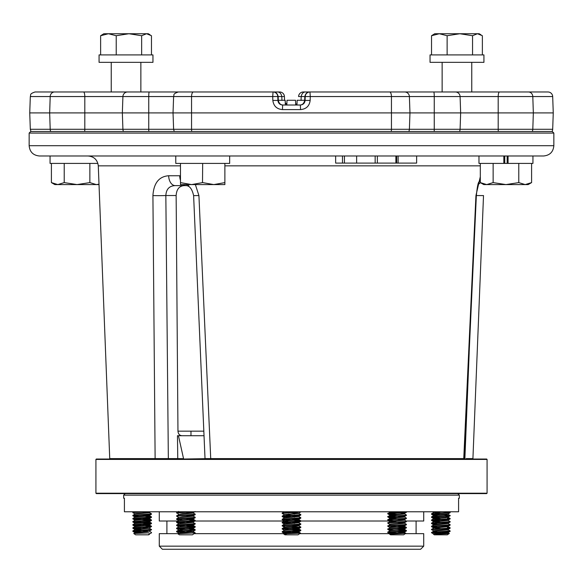 <?xml version="1.0" encoding="UTF-8"?>
<svg xmlns="http://www.w3.org/2000/svg" width="583" height="583" viewBox="0 0 583 583"><rect width="100%" height="100%" fill="white"/><g stroke="black" fill="none" stroke-linecap="round" stroke-linejoin="round"><path stroke-width="0.87" d="M148.811 131.488A4.744 0.503 -90 0 1 148.745 129.28L552.684 129.28A4.744 4.744 0 0 1 552.05 131.488M388.606 91.976L309.806 91.976C307.212 91.91 305.558 93.433 304.829 96.552L301.192 96.552C301.87 93.411 303.364 91.888 305.674 91.976L404.653 91.976A4.744 4.744 0 0 1 409.39 96.552L409.966 112.913L409.39 129.28A4.744 4.744 0 0 1 408.756 131.488M552.684 129.28L553.26 112.913L29.74 112.913L30.316 96.552C31.256 95.146 28.727 94.096 35.053 91.976L273.194 91.976C275.788 91.91 277.442 93.433 278.171 96.552L278.317 100.436C279.06 103.57 280.722 105.093 283.294 105.013L300.369 105.013C303.175 104.751 304.749 103.227 305.084 100.436L305.215 96.552L304.829 96.552L304.683 100.436L310.156 100.436L310.287 96.552L305.215 96.552A4.744 4.737 -90 0 1 309.945 91.976L310.287 96.552L391.448 96.552L391.448 129.28A4.744 1.815 -90 0 1 391.208 131.488M174.244 131.488L173.61 129.28L173.034 112.913L173.61 96.552L148.745 96.552L148.745 129.28L122.911 129.28L122.343 112.913L122.911 96.552L84.805 96.552L84.805 129.28L122.911 129.28A4.744 4.715 90 0 0 123.538 131.488M404.653 91.976L547.947 91.976A4.744 4.744 0 0 1 552.684 96.552L553.26 112.913M301.068 100.436L301.192 96.552L298.576 96.545A4.744 4.737 90 0 1 303.313 91.976L393.714 91.976M281.932 100.436L281.808 96.552C281.13 93.411 279.636 91.888 277.326 91.976L279.687 91.976A4.744 4.744 0 0 1 284.424 96.545L272.713 96.552L273.055 91.976A4.744 4.737 90 0 1 277.785 96.552L277.916 100.436C278.259 103.227 279.825 104.758 282.631 105.013L282.464 109.589C276.801 109.116 273.595 106.062 272.844 100.436L272.713 96.552L173.61 96.552C174.55 95.146 172.021 94.096 178.347 91.976M537.723 91.976L490.777 91.976M491.447 91.976L492.001 91.976M535.201 91.976L520.67 91.976M463.478 91.976L450.229 91.976M477.484 91.976L491.236 91.976L477.484 91.976M105.516 91.976L83.354 91.976M413.544 91.976L399.807 91.976M285.276 102.768L286.858 104.328L285.43 102.994M295.683 104.576L297.009 103.657M304.69 100.276L297.184 100.276M297.126 100.276L296.958 105.013M295.698 105.013L295.53 100.276L286.996 100.276L286.829 105.013M285.357 105.013L285.189 100.276L278.31 100.276M285.349 104.874L286.421 105.013M170.433 91.976L279.687 91.976A4.744 4.737 -90 0 1 284.417 96.552L284.57 100.429L284.417 96.552M412.152 91.976L401.957 91.976M299.706 105.013C302.278 105.093 303.94 103.57 304.683 100.436M300.369 105.013L300.536 109.589C306.206 109.101 309.42 106.055 310.156 100.436M278.317 100.436L272.844 100.436M182.341 91.976L167.591 91.976M170.848 91.976L121.949 91.976M52.069 91.976L41.51 91.976M466.181 458.617L472.9 458.617M205.5 458.617L463.755 458.617L475.939 195.575L480.312 176.758M113.7 155.982L335.648 155.982L335.648 163.094L342.483 163.094L342.483 155.982L356.636 155.982L356.636 163.094L344.436 163.094L344.436 155.982M469.3 155.982L503.836 155.982L503.836 163.408L532.942 163.408L532.942 155.982L543.575 155.982L39.425 155.982C33.18 155.377 29.762 151.952 29.15 145.706L553.85 145.706C553.245 151.952 549.82 155.377 543.575 155.982M553.85 133.07L29.15 133.07L30.731 131.488L552.269 131.488L553.85 133.07L553.85 145.706M155.435 459.025L155.122 458.617L177.764 458.617L177.465 435.72L181.954 435.72C179.564 435.494 178.23 433.971 177.961 431.158L203.824 431.158M177.881 458.617L167.153 458.617M110.143 459.025L109.735 458.617L155.122 458.617L152.921 195.575C153.752 183.077 158.999 176.467 168.662 175.745L180.468 175.76M205.019 458.617L193.614 195.611C192.084 188.812 189.439 185.474 185.664 185.613L175.206 185.613C169.332 185.86 166.213 189.169 165.842 195.531A10.275 0.481 179.5 0 1 152.921 195.575M177.961 431.158L176.139 195.531C176.562 189.358 179.185 186.057 184.002 185.613L188.797 185.613M175.206 185.613A10.275 6.544 -90 0 1 168.662 175.745M185.664 185.613A10.275 5.954 -90 0 1 183.069 184.585M180.468 180.351A10.275 5.954 -90 0 1 179.717 175.745M193.614 195.611L198.927 195.575L210.725 458.617M195.371 184.585L198.927 195.575M207.096 459.025L206.878 458.624M183.827 459.025L208.86 458.617M177.764 458.617L183.55 458.675L178.442 435.72L204.028 435.72M177.465 435.72L178.442 435.72L177.465 435.72M199.663 435.72L194.015 435.72M448.859 458.617L450.236 458.617M450.229 458.675L453.975 458.617M476.347 195.56L483.511 195.582L472.922 458.617M477.994 184.439A10.275 10.224 -90 0 0 480.421 182.661M478.534 182.763A10.275 10.13 -90 0 0 480.312 180.446M478.876 181.94C477.951 183.251 477.105 187.813 476.347 195.633L475.939 195.575M463.755 458.617L459.929 458.617M190.984 431.158L190.969 435.72M398.116 163.094L398.116 155.982L416.634 155.982L416.634 163.094L375.153 163.094L375.153 155.982L356.636 155.982M375.153 163.094L356.636 163.094M377.376 163.094L377.376 155.982L375.153 155.982M395.893 163.094L395.893 155.982L377.376 155.982M398.116 155.982L396.651 155.982L396.651 163.094M344.436 163.094L342.483 163.094M416.634 155.982L478.971 155.982L478.971 163.408L504.761 163.408L504.761 155.982L503.836 155.982M504.761 155.982L508.07 155.982L508.07 163.408L507.152 163.408L507.152 155.982L504.761 155.982L532.942 155.982M175.767 155.982L175.767 163.408L229.658 163.408L229.658 155.982M180.468 183.281L180.468 184.585L213.772 184.585L202.673 182.603L191.567 184.585L180.468 182.603L180.468 163.408M202.505 182.661L202.673 163.408M224.71 182.661L224.878 183.281M224.878 163.408L224.878 182.603L213.772 184.585L224.878 184.585L224.878 182.603M99.001 184.206L96.275 184.585L99.015 184.585M89.862 163.408L89.862 182.603L77.043 184.585L96.275 184.585L89.862 182.603M64.225 163.408L64.225 182.603L57.812 184.585L51.406 182.603L51.406 163.408M51.406 182.603L54.838 184.585L77.043 184.585L64.225 182.603M531.594 163.408L531.594 182.603L525.188 184.585L518.775 182.603L505.957 184.585L493.138 182.603L486.725 184.585L505.957 184.585L518.775 182.603L518.775 163.408M508.07 163.408L493.138 163.408L493.138 182.603M480.312 163.408L480.312 182.603L486.725 184.585L483.752 184.585L480.312 182.603M505.957 184.585L528.162 184.585L531.594 182.603M97.893 163.408L50.058 163.408L50.058 155.982L104.029 155.982M430.05 54.911L483.934 54.911L483.934 62.345L430.05 62.345L430.05 54.911M472.551 54.911L472.551 35.723L477.462 33.734L482.374 35.723L482.374 54.911M480.99 34.798L479.153 33.734L439.327 33.734L447.132 35.723L459.841 33.734L472.551 35.723M431.529 54.911L431.529 35.723L439.327 33.734L434.743 33.734L431.529 35.723M447.132 54.911L447.132 35.723M100.626 54.911L100.626 35.723L108.431 33.734L103.847 33.734L100.626 35.723M116.228 54.911L116.228 35.723L128.938 33.734L108.431 33.734L116.228 35.723M141.647 54.911L141.647 35.723L146.559 33.734L128.938 33.734L141.647 35.723M151.471 54.911L151.471 35.723L146.559 33.734L148.257 33.734L150.086 34.798M99.066 54.911L152.95 54.911L152.95 62.345L99.066 62.345L99.066 54.911M486.681 493.597L96.319 493.597L95.925 493.203L487.075 493.203L486.681 493.597M95.925 459.426L96.319 459.025L486.681 459.025L487.075 459.426L95.925 459.426L95.925 493.203M487.075 459.426L487.075 493.203M403.618 534.822L390.574 534.822L389.604 534.145L405.797 533.292L403.618 534.822M397.212 532.869L387.761 532.097L387.761 532.49C387.178 531.973 407.007 531.456 406.424 530.931L404.405 532.097C404.864 532.622 389.327 533.139 389.779 533.656L389.779 534.013C389.327 533.525 404.864 533.008 404.405 532.49L403.429 531.842L400.266 531.543M389.779 530.931C389.327 530.413 404.864 529.896 404.405 529.379L403.429 528.73L400.266 528.431M389.779 530.902L389.779 530.545C389.327 530.027 404.864 529.51 404.405 528.992L406.424 527.819C407.007 528.344 387.178 528.861 387.761 529.379L389.838 527.761M389.779 527.819C389.327 527.302 404.864 526.784 404.405 526.267L403.429 525.618L400.266 525.319M389.779 527.79L389.779 527.433C389.327 526.915 404.864 526.398 404.405 525.881L406.424 524.715C407.007 525.232 387.178 525.749 387.761 526.267L389.838 524.649M389.779 524.715C389.327 524.19 404.864 523.672 404.405 523.155L403.429 522.506L400.266 522.208M389.779 524.678L389.779 524.321C389.327 523.804 404.864 523.286 404.405 522.769L406.424 521.603C407.007 522.12 387.178 522.638 387.761 523.155L389.779 521.603C389.327 521.078 404.864 520.561 404.405 520.043L403.429 519.395L400.266 519.096M389.779 521.603L389.779 521.209C389.327 520.692 404.864 520.174 404.405 519.657L406.424 518.491C407.007 519.008 387.178 519.526 387.761 520.043L389.779 518.491C389.327 517.974 404.864 517.456 404.405 516.932L403.429 516.283L400.266 515.991M393.919 519.045L390.763 518.746L389.779 518.098C389.327 517.58 404.864 517.063 404.405 516.545L406.424 515.379C407.007 515.897 387.178 516.414 387.761 516.932L389.779 515.379C389.327 514.862 404.864 514.344 404.405 513.82L403.429 513.171L400.266 512.88M393.919 515.933L390.763 515.634L389.779 514.993C389.327 514.468 404.864 513.951 404.405 513.434L406.424 512.268C407.007 512.785 387.178 513.302 387.761 513.82L389.838 512.202L393.124 511.772M389.779 512.238L389.925 511.772M403.873 532.294L397.096 531.711M403.873 529.182L397.096 528.599M403.873 526.07L397.096 525.487M403.873 522.958L397.096 522.375M397.096 521.989L390.311 521.406M403.873 519.854L397.096 519.264M397.096 518.877L390.311 518.294M403.873 516.742L397.096 516.159M397.096 515.766L390.311 515.183M393.919 512.821L389.779 512.268M397.096 512.654L390.311 512.071M406.424 530.931L406.424 530.545C407.007 531.062 387.178 531.579 387.761 532.097L389.838 530.873M387.761 513.434C387.178 512.916 407.007 512.399 406.424 511.881L406.424 512.268M387.761 516.545C387.178 516.028 407.007 515.51 406.424 514.993L406.424 515.379M387.761 519.657C387.178 519.14 407.007 518.622 406.424 518.098L406.424 518.491M387.761 522.769C387.178 522.244 407.007 521.734 406.424 521.209L406.424 521.603M387.761 525.881C387.178 525.356 407.007 524.838 406.424 524.321L406.424 524.715M387.761 528.992C387.178 528.468 407.007 527.95 406.424 527.433L406.424 527.819M406.424 514.993L404.354 513.761M397.096 514.213L388.438 513.63M393.919 514.432L387.761 513.82M406.424 518.098L404.354 516.873M397.096 517.325L388.438 516.742M393.919 517.544L387.761 516.932M406.424 521.209L404.354 519.985M393.919 520.655L387.761 520.043M406.424 524.321L404.354 523.097M389.838 524.387L387.761 523.155M406.424 527.433L400.266 526.821M397.096 526.653L388.438 526.07M405.746 527.63L397.096 527.047M389.838 527.498L387.761 526.267M406.424 530.545L400.266 529.932M405.746 530.741L397.096 530.158M393.919 529.991L387.761 529.379M391.681 533.292L387.761 532.49L389.838 533.722M401.009 532.986L405.797 533.292M298.758 532.046L300.507 533.081L298.022 534.822L284.978 534.822L283.71 533.933L284.242 533.598L298.562 532.228L291.5 531.317M291.26 532.891L297.745 532.855C301.44 532.993 301.411 533.139 297.658 533.292C290.574 533.562 278.2 533.839 286.202 534.145M297.658 533.292C301.411 533.139 301.44 532.993 297.745 532.855L282.879 531.9M291.143 532.855L282.485 532.228L282.208 531.667L300.835 530.158L291.5 529.371M282.165 532.104L298.102 530.931L300.799 530.596L300.835 530.158M291.5 515.372L284.438 514.731L282.201 513.485L282.208 513.004L299.283 511.772M282.165 513.441L300.835 511.772M284.898 516.932L282.201 516.596L282.208 516.115L300.835 514.607L298.758 513.375L291.5 512.654M282.165 516.553L298.102 515.379L300.799 515.037L300.835 514.607M284.898 520.043L282.201 519.708L282.208 519.227L300.835 517.719L298.758 516.487L291.5 515.766M282.165 519.657L298.102 518.491L300.799 518.149L300.835 517.719M284.898 523.155L282.201 522.82L282.208 522.332L300.835 520.83L284.898 519.657M282.165 522.769L298.102 521.603L300.799 521.26L300.835 520.83M284.898 525.881L282.879 525.684M284.898 526.267L282.201 525.924L282.208 525.443L300.835 523.935L298.758 522.711L291.5 521.982M282.165 525.881L298.102 524.715L300.799 524.372L300.835 523.935M284.898 528.992L282.879 528.788M300.121 530.348L282.201 529.036L282.208 528.555L284.898 528.213L300.835 527.047L298.758 525.822L291.5 525.094M282.165 528.992L298.102 527.819L300.799 527.484L300.835 527.047M294.655 513.995L291.5 513.82M291.5 514.206L288.374 514.046M294.655 517.106L284.898 516.545M291.5 517.318L288.374 517.157M291.5 520.43L288.374 520.269M294.655 523.33L284.898 522.769M291.5 523.541L288.374 523.381M294.655 526.442L291.5 526.26M300.121 527.236L288.374 526.493M286.61 533.685L284.234 533.328L286.326 532.877L298.562 531.842L294.626 531.157M284.744 530.348L286.326 529.765L298.562 528.73L294.626 528.045M284.744 527.236L286.326 526.653L298.562 525.618L294.626 524.933M284.744 524.124L286.326 523.541L298.562 522.506L294.626 521.821M194.525 521.013L284.744 521.013L286.326 520.437L298.562 519.395L294.626 518.71M284.744 517.901L286.326 517.325L298.562 516.283L294.626 515.598M284.234 514.658L298.562 513.171L294.626 512.493M291.5 512.26L285.4 511.772M282.208 531.667L284.242 530.486L286.326 530.158L298.562 529.116L291.5 528.205M282.208 528.555L284.242 527.375L298.758 525.822M282.208 525.443L284.242 524.263L298.758 522.711M288.345 521.77L284.242 521.158L298.562 519.788L291.5 518.877M282.208 519.227L284.242 518.047L298.758 516.487M282.208 516.115L284.242 514.935L298.758 513.375M282.208 513.004L284.351 511.772M192.244 532.855L195.225 532.855L192.426 534.822L179.382 534.822L177.808 533.722L178.638 533.212L193.221 531.711L195.203 529.728L188.979 529.16M193.177 531.66L195.225 532.869L177.815 533.693M182.428 533.409L179.163 533.073M178.595 533.241L182.253 532.359L193.177 531.375M182.829 530.712L178.638 530.107L193.221 528.599L193.221 528.213L188.979 527.651M178.595 530.129L182.253 529.247L193.221 528.213M182.829 529.204L176.613 528.643L176.613 528.169L178.638 526.996L193.221 525.487L193.221 525.101L188.979 524.54M178.595 527.017L182.253 526.136L193.221 525.101M182.829 526.099L176.613 525.531L176.613 525.057L178.638 523.884L193.221 522.375L193.221 521.989L188.979 521.428M178.595 523.906L182.253 523.024L193.221 521.989M182.829 522.987L176.613 522.419L176.613 521.953L178.638 520.772L193.221 519.264L193.221 518.877L188.979 518.316M178.595 520.794L182.253 519.912L193.221 518.877M182.829 519.876L176.613 519.307L176.613 518.841L178.638 517.66L193.221 516.159L193.221 515.766L188.979 515.204M178.595 517.689L182.253 516.808L193.221 515.766M178.638 517.376L176.576 516.159L178.638 514.549L193.221 513.047L193.221 512.654L188.979 512.1M178.595 514.578L182.253 513.696L193.221 512.654M182.829 512.049L179.768 511.772M178.638 514.264L176.613 512.617L184.447 511.772M192.645 531.514L185.904 530.931L195.203 530.195M192.645 525.298L185.904 524.715L195.203 523.971L193.177 522.324M192.645 522.186L185.904 521.603L195.203 520.859L195.203 520.393L188.979 519.825M192.645 519.074L185.904 518.491L195.203 517.755L195.203 517.281L193.177 516.101M192.645 515.962L185.904 515.379L195.203 514.643L195.203 514.17L193.177 512.996M192.645 512.851L185.904 512.268L193.745 511.772M185.904 532.097L177.305 531.514M182.829 532.315L176.613 531.754L176.613 531.281L195.239 529.765M176.576 531.711L185.904 530.931M176.576 513.047L185.904 512.268M176.613 515.729L195.239 514.213M176.576 516.159L185.904 515.379M176.613 518.841L195.239 517.325M176.576 519.264L185.904 518.491M185.904 522.769L177.305 522.186M176.613 521.953L195.239 520.437M176.576 522.375L185.904 521.603M185.904 525.881L177.305 525.298M176.613 525.057L195.239 523.541M176.576 525.487L185.904 524.715M185.904 528.992L177.305 528.409M176.613 528.169L195.239 526.653L188.979 526.048M176.576 528.599L195.203 527.083L195.239 526.653M185.904 511.881L187.77 511.772M194.511 526.85L185.904 526.267M148.767 534.268L151.5 532.855L148.767 534.268L149.481 534.268L148.694 534.822L135.65 534.822L133.762 533.503L135.103 532.745L147.339 531.711L149.481 530.96M149.102 532.855L133.769 533.474M136.867 533.256L134.855 532.877L135.103 532.359L149.43 530.989L151.5 529.765L149.437 528.154M140.299 533.139L135.416 532.687M147.339 530.931L142.172 530.552M149.43 527.877L136.998 528.992L135.103 529.247L134.855 529.765L149.481 528.205L151.463 526.216L145.298 525.655M147.339 530.545L145.32 530.37M142.172 530.158L135.416 529.575M147.339 527.819L142.172 527.44M149.481 524.707L136.998 525.881L135.103 526.136L134.855 526.653L149.481 525.094L149.233 524.583L147.339 524.321M147.339 527.433L145.32 527.258M148.92 524.911L142.172 524.328M139.016 525.706L132.88 525.145L132.873 524.664L134.906 523.483L147.339 522.375L149.481 521.982L149.233 521.472L147.339 521.209M134.855 523.512L135.103 523.024L136.998 522.769L149.481 521.596M139.016 522.594L132.88 522.033L132.873 521.552L135.103 520.306L149.481 518.877L149.233 518.36L145.32 517.93M134.855 520.4L135.103 519.912L136.998 519.657L149.481 518.484M148.92 518.688L142.172 518.105M149.481 515.372L136.998 516.545L135.103 516.808L134.855 517.289L149.481 515.766L149.233 515.248L145.32 514.818M148.92 515.576L142.172 514.993M139.016 516.37L132.88 515.809L132.873 515.328L135.103 514.082L149.481 512.654L149.233 512.136L146.202 511.772M134.855 514.177L135.103 513.696L136.998 513.434L149.481 512.26M148.92 512.464L142.172 511.881M148.92 521.8L147.339 521.603M142.172 531.718L133.551 531.135M139.016 531.929L132.88 531.368L133.157 530.807L151.5 529.371M132.837 531.317L151.463 529.809M134.906 513.878L132.88 512.697L132.873 512.217L137.02 511.772M132.837 512.654L144.125 511.772M139.016 519.482L132.88 518.921L132.873 518.44L151.5 516.932L145.298 516.319M132.873 515.328L151.5 513.82L149.437 512.595M132.837 515.766L148.767 514.6L151.463 514.257L151.5 513.82M132.873 521.552L151.5 520.043L145.298 519.431M142.172 519.271L133.551 518.688M150.786 520.24L142.172 519.657M132.837 518.877L148.767 517.711L151.463 517.369L151.5 516.932M132.873 524.664L151.5 523.155L145.298 522.543M142.172 522.383L133.551 521.8M150.786 523.352L142.172 522.769M132.837 521.982L148.767 520.823L151.463 520.481L151.5 520.043M142.172 525.494L133.551 524.911M132.837 525.094L148.767 523.935L151.463 523.585L151.5 523.155M142.172 528.606L133.551 528.023M139.016 528.817L132.88 528.256L133.157 527.695L151.5 526.26M132.837 528.205L151.463 526.697M150.786 517.128L148.767 516.932M150.786 526.464L148.767 526.267M150.786 529.575L148.767 529.379M151.5 532.483L149.437 531.259M448.094 532.818L449.238 533.503L447.35 534.822L434.306 534.822L433.519 534.043M446.986 533.292C454.514 533.562 442.504 533.839 435.537 534.145L448.145 532.877L447.897 532.359L443.984 531.929M447.584 532.687L440.828 532.104M434.233 534.268C432.95 534.057 433.424 533.853 435.661 533.656L448.145 532.483M433.57 534.101L431.5 532.483L433.767 531.193L448.145 529.765L447.897 529.247L443.984 528.817M447.584 529.575L440.828 528.992M433.519 531.288L433.767 530.807L435.661 530.545L448.145 529.371M433.57 530.989L431.5 529.371L433.767 528.081L448.145 526.653L447.897 526.136L443.984 525.706M447.584 526.464L440.828 525.881M433.519 528.176L433.767 527.695L435.661 527.433L448.145 526.26M448.145 523.155L435.661 524.321L433.767 524.583L433.519 525.094L448.145 523.541L447.897 523.024L443.984 522.594M447.584 523.352L440.828 522.769M448.145 520.043L435.661 521.209L433.767 521.472L433.519 521.982L448.145 520.43L447.897 519.912L443.984 519.482M447.584 520.24L440.828 519.657M437.702 519.431L433.767 518.746L446.002 517.711L448.145 516.961M447.584 517.128L446.002 516.932M433.519 518.877L433.767 518.36L435.661 518.098L448.094 516.99L450.163 515.766L448.094 514.148M448.145 516.932L446.002 516.545M437.702 516.319L433.767 515.634L446.002 514.6L448.145 513.849M433.519 515.766L433.767 515.248L435.661 514.993L448.094 513.878L450.12 512.697L450.127 512.217L445.98 511.772M437.68 514.818L431.537 514.257L431.537 513.776L433.767 512.53L442.366 511.772M433.519 512.625L433.767 512.136L436.798 511.772M433.934 534.268L433.519 534.268M437.702 531.878L433.519 531.317M440.828 528.606L434.08 528.023M440.828 522.383L434.08 521.8M440.828 519.271L434.08 518.688M440.828 513.047L434.08 512.464M442.701 533.139L433.898 532.855C430.611 532.6 430.72 532.352 434.233 532.097L450.163 530.931L448.094 529.707M431.507 532.855L447.431 531.711L450.12 531.368L450.163 530.931M449.449 531.135L447.431 530.931M431.537 513.776L450.163 512.26M431.5 514.206L450.12 512.697M449.449 512.464L447.431 512.268M437.68 517.93L431.537 517.369L431.814 516.808L450.163 515.372M431.5 517.318L450.12 515.809M449.449 515.576L447.431 515.379M437.68 521.042L431.537 520.481L431.537 519.992L447.431 518.877L450.163 518.484L447.431 518.098M431.5 520.43L447.431 519.264L450.12 518.921L450.163 518.484M449.449 518.688L447.431 518.491M437.68 524.153L431.537 523.585L431.537 523.104L450.163 521.596L448.094 520.371M431.5 523.541L447.431 522.375L450.12 522.033L450.163 521.596M437.68 527.258L431.537 526.697L431.537 526.216L450.163 524.707L448.094 523.483M431.5 526.653L447.431 525.487L450.12 525.145L450.163 524.707M431.537 529.328L447.431 528.213L450.163 527.819L447.431 527.433M431.5 529.765L447.431 528.599L450.12 528.256L450.163 527.819M449.449 528.023L447.431 527.819M447.431 514.993L443.962 514.767M440.828 514.607L432.214 514.024M440.828 517.719L432.214 517.128M440.828 520.83L432.214 520.24M423.717 511.772L423.717 521.013L406.132 521.013M390.326 521.013L300.835 521.013M291.5 495.142L459.338 495.142L459.338 498.239L458.588 498.239L458.588 511.772L124.412 511.772L124.412 498.239L123.662 498.239L123.662 495.142L291.5 495.142M178.223 521.013L159.283 521.013L159.283 511.772M420.613 549.266L162.387 549.266L159.283 546.154L423.717 546.154L420.613 549.266M299.706 533.649L389.706 533.649M405.294 533.649L423.717 533.649L423.717 546.154M159.283 546.154L159.283 533.649L177.902 533.649M194.11 533.649L284.161 533.649M532.221 131.488A4.744 4.38 -90 0 0 532.804 129.28L533.336 112.913L532.804 96.552L498.195 96.552L498.195 129.28A4.744 1.268 -90 0 0 498.363 131.488M193.359 91.976A4.744 1.815 90 0 0 191.552 96.552L191.552 129.28A4.744 1.815 -90 0 0 191.792 131.488M149.241 91.976A4.744 0.503 90 0 0 148.745 96.552L122.911 96.552A4.744 4.715 90 0 1 127.619 91.976M303.313 91.976A4.744 4.744 0 0 0 298.576 96.545L298.583 96.538M300.536 109.589L282.464 109.589M83.544 91.976A4.744 1.268 90 0 1 84.805 96.552L50.196 96.552L49.664 112.913L50.196 129.28L84.805 129.28A4.744 1.268 90 0 1 84.637 131.488M54.576 91.976A4.744 4.38 90 0 0 50.196 96.552L30.316 96.552M552.684 96.552L532.804 96.552A4.744 4.38 90 0 0 528.424 91.976M499.456 91.976A4.744 1.268 90 0 0 498.195 96.552L460.089 96.552L460.657 112.913L460.089 129.28A4.744 4.715 -90 0 1 459.462 131.488M455.381 91.976A4.744 4.715 90 0 1 460.089 96.552L434.255 96.552L434.255 129.28A4.744 0.503 -90 0 1 434.189 131.488M433.759 91.976A4.744 0.503 90 0 1 434.255 96.552L391.448 96.552A4.744 1.815 90 0 0 389.641 91.976M30.95 131.488L30.316 129.28L50.196 129.28A4.744 4.38 90 0 0 50.779 131.488M480.312 165.856L224.878 165.856M180.468 165.856L98.287 165.856C97.492 159.829 94.074 156.536 88.018 155.982M176.139 195.531L165.842 195.531L168.341 458.617M464.877 458.617L469.177 352.766M286.734 104.255L286.02 103.687M30.316 129.28L29.74 112.913M394.225 458.617L394.225 459.025M464.294 458.617L476.347 195.633M29.15 145.706L29.15 133.07M109.735 458.617L98.287 165.856M442.133 91.976L442.133 62.345M471.764 91.976L471.764 62.345M140.867 91.976L140.867 62.345M111.236 91.976L111.236 62.345M389.838 515.051L387.804 513.871M389.838 518.163L387.804 516.983M389.838 521.275L387.804 520.094M389.838 530.61L387.804 529.43M406.38 527.382L404.354 526.201M406.38 530.494L404.354 529.313M405.797 533.263L404.354 532.425M284.234 533.328L282.201 532.148M298.766 531.769L300.799 530.596M284.234 530.217L282.201 529.036M298.766 528.664L300.799 527.484M284.234 527.105L282.201 525.924M298.766 525.553L300.799 524.372M284.234 523.993L282.201 522.82M298.766 522.441L300.799 521.26M284.234 520.881L282.201 519.708M298.766 519.329L300.799 518.149M284.234 517.77L282.201 516.596M298.766 516.217L300.799 515.037M298.766 513.106L300.799 511.925M300.792 520.779L298.758 519.599M282.208 522.332L284.242 521.158M300.792 530.115L298.758 528.934M193.177 512.705L195.203 511.531M193.177 515.817L195.203 514.643M193.177 518.928L195.203 517.755M178.638 520.488L176.613 519.307M193.177 522.04L195.203 520.859M178.638 523.6L176.613 522.419M193.177 525.152L195.203 523.971M178.638 526.711L176.613 525.531M193.177 528.264L195.203 527.083M178.638 529.816L176.613 528.643M178.638 532.928L176.613 531.754M176.613 512.617L178.638 511.437M195.203 520.393L193.177 519.213M195.203 526.617L193.177 525.436M195.203 529.728L193.177 528.548M176.613 531.281L178.638 530.107M149.43 512.326L150.37 511.772M149.43 515.438L151.463 514.257M134.906 516.99L132.88 515.809M149.43 518.549L151.463 517.369M134.906 520.102L132.88 518.921M149.43 521.654L151.463 520.481M134.906 523.213L132.88 522.033M149.43 524.766L151.463 523.585M134.906 526.325L132.88 525.145M134.906 529.437L132.88 528.256M134.906 532.549L132.88 531.368M132.873 512.217L133.638 511.772M151.463 516.888L149.437 515.707M132.873 518.44L134.906 517.259M151.463 519.992L149.437 518.819M151.463 523.104L149.437 521.931M151.463 526.216L149.437 525.043M132.873 527.775L134.906 526.595M132.873 530.887L134.906 529.707M433.519 512.297L432.63 511.772M433.57 515.438L431.537 514.257M433.57 518.549L431.537 517.369M448.094 520.102L450.12 518.921M433.57 521.654L431.537 520.481M448.094 523.213L450.12 522.033M433.57 524.766L431.537 523.585M448.094 526.325L450.12 525.145M433.57 527.877L431.537 526.697M448.094 529.437L450.12 528.256M448.094 532.549L450.12 531.368M450.127 512.217L449.362 511.772M431.537 516.888L433.563 515.707M450.127 518.44L448.094 517.259M431.537 519.992L433.563 518.819M431.537 523.104L433.563 521.931M431.537 526.216L433.563 525.043M450.127 527.775L448.094 526.595M416.102 521.013L416.102 533.649M457.801 493.597L459.338 495.142M125.199 493.597L123.662 495.142M166.898 521.013L166.898 533.649"/></g></svg>
